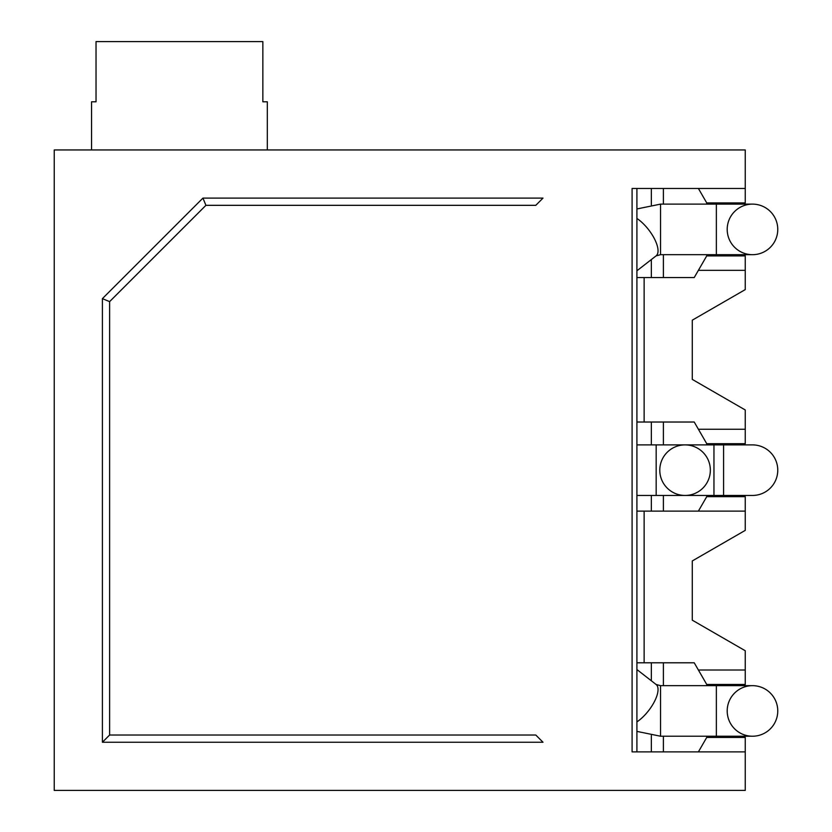 <?xml version="1.0" encoding="UTF-8"?>
<svg xmlns="http://www.w3.org/2000/svg" width="832" height="832" viewBox="0 0 832 832"><rect width="100%" height="100%" fill="white"/><g stroke="black" fill="none" stroke-linecap="round" stroke-linejoin="round"><path stroke-width="1.25" d="M659.786 470.174A25.282 25.282 0 0 1 685.058 444.891A25.282 25.282 0 0 1 710.341 470.174A25.282 25.282 0 0 1 685.058 495.456A25.282 25.282 0 0 1 659.786 470.174A25.282 25.282 0 0 0 685.058 495.456A25.282 25.282 0 0 0 710.341 470.174A25.282 25.282 0 0 1 685.058 495.456L656.167 495.456L656.167 444.891L685.058 444.891A25.282 25.282 0 0 1 710.341 470.174A25.282 25.282 0 0 0 685.058 444.891L713.96 444.891L713.96 495.456L685.058 495.456M636.906 751.878L636.906 188.469M698.391 188.469L745.254 188.469L745.254 149.947L54.236 149.947L54.236 790.4L745.254 790.4L745.254 751.878L632.091 751.878L632.091 188.469L698.391 188.469L706.732 202.914L706.732 204.121M651.352 662.792L651.352 680.794M651.352 735.53L651.352 751.878M644.134 662.792L694.221 662.792L698.391 670.01L745.254 670.01L745.254 650.749L692.286 620.173L692.286 560.945L745.254 530.369L745.254 511.108L644.134 511.108L644.134 662.792L636.906 662.792M644.134 511.108L636.906 511.108M651.352 422.022L651.352 444.891M651.352 495.456L651.352 511.108M644.134 422.022L694.221 422.022L698.391 429.239L745.254 429.239L745.254 409.978L692.286 379.402L692.286 320.174L745.254 289.598L745.254 270.338L698.391 270.338L694.221 277.555L644.134 277.555L644.134 422.022L636.906 422.022M644.134 277.555L636.906 277.555M651.352 188.469L651.352 204.818M651.352 259.553L651.352 277.555M102.398 742.248L543.005 742.248L535.787 735.02L109.616 735.02L109.616 301.631L205.93 205.327L535.787 205.327L543.005 198.099L202.935 198.099L102.398 298.646L102.398 742.248L109.616 735.02M698.391 751.878L706.732 737.433L745.254 737.433L745.254 751.878M698.391 670.01L706.732 684.466L706.732 685.662M706.732 736.226L706.732 737.433M777.504 707.325A25.282 25.282 0 0 1 756.101 735.966A25.282 25.282 0 0 1 727.459 714.563A25.282 25.282 0 0 1 748.862 685.922A25.282 25.282 0 0 1 777.504 707.325M745.254 511.108L745.254 496.662L706.732 496.662L698.391 511.108M698.391 429.239L706.732 443.685L706.732 444.891M706.732 495.456L706.732 496.662M745.254 429.239L745.254 443.685L706.732 443.685M745.254 270.338L745.254 255.892L706.732 255.892L698.391 270.338M706.732 254.686L706.732 255.892M777.504 233.022A25.282 25.282 0 0 0 756.101 204.381A25.282 25.282 0 0 0 727.459 225.784A25.282 25.282 0 0 0 748.862 254.426A25.282 25.282 0 0 0 777.504 233.022M745.254 188.469L745.254 202.914L706.732 202.914M745.254 670.01L745.254 684.466L706.732 684.466M267.322 101.795L262.85 101.795L267.322 101.795L267.322 149.947M262.85 101.795L262.85 41.6L96.034 41.6L96.034 101.795L91.562 101.795L96.034 101.795M91.562 101.795L91.562 149.947M102.398 298.646L109.616 301.631M202.935 198.099L205.93 205.327M777.764 470.174A25.282 25.282 0 0 1 752.482 495.456L723.59 495.456L723.59 444.891L752.482 444.891A25.282 25.282 0 0 1 777.764 470.174M663.395 751.878L663.395 736.226M663.395 685.662L663.395 662.792M636.906 721.916A25.282 10.15 -52.1 0 0 648.586 710.663A25.282 10.15 -52.1 0 0 656.094 684.476L660.535 685.662L660.535 736.226L636.906 731.39M660.535 736.226L716.362 736.226L716.362 685.662L660.535 685.662M663.395 511.108L663.395 495.456M663.395 444.891L663.395 422.022M663.395 277.555L663.395 254.686M663.395 204.121L663.395 188.469M636.906 208.957L660.535 204.121L660.535 254.686L656.094 255.871L636.906 270.795M636.906 218.431A25.282 10.15 52.1 0 1 648.586 229.684A25.282 10.15 52.1 0 1 656.094 255.871M660.535 204.121L716.362 204.121L716.362 254.686L752.482 254.686M713.96 444.891L723.59 444.891M636.906 444.891L656.167 444.891M636.906 669.552L656.094 684.476M716.362 685.662L752.482 685.662M716.362 736.226L752.482 736.226M660.535 254.686L716.362 254.686M716.362 204.121L752.482 204.121M636.906 495.456L656.167 495.456M713.96 495.456L723.59 495.456"/></g></svg>
